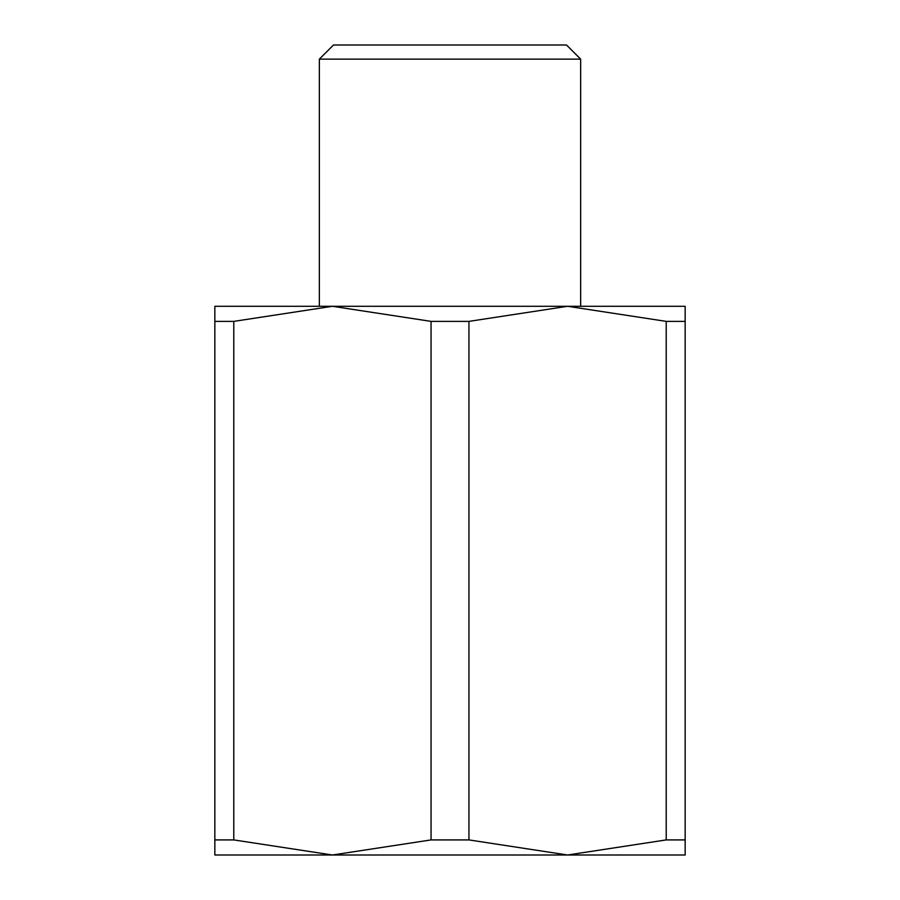 <?xml version="1.0" encoding="UTF-8"?>
<svg xmlns="http://www.w3.org/2000/svg" width="900" height="900" viewBox="0 0 900 900"><rect width="100%" height="100%" fill="white"/><g stroke="black" fill="none" stroke-linecap="round" stroke-linejoin="round"><path stroke-width="1.35" d="M685.159 321.379L685.159 839.914L666.214 839.914L666.214 321.379L685.159 321.379L685.159 306.293L332.415 306.293L431.055 321.379L468.945 321.379L468.945 839.914L431.055 839.914L332.415 855L214.841 855L214.841 321.379L233.786 321.379L233.786 839.914L214.841 839.914M666.214 839.914L567.585 855L332.415 855L233.786 839.914M431.055 839.914L431.055 321.379M319.354 59.141L580.646 59.141L566.505 45L333.495 45L319.354 59.141L319.354 306.293M468.945 321.379L567.585 306.293L666.214 321.379M233.786 321.379L332.415 306.293L214.841 306.293L214.841 321.379M685.159 839.914L685.159 855L567.585 855L468.945 839.914M580.646 59.141L580.646 306.293"/></g></svg>
